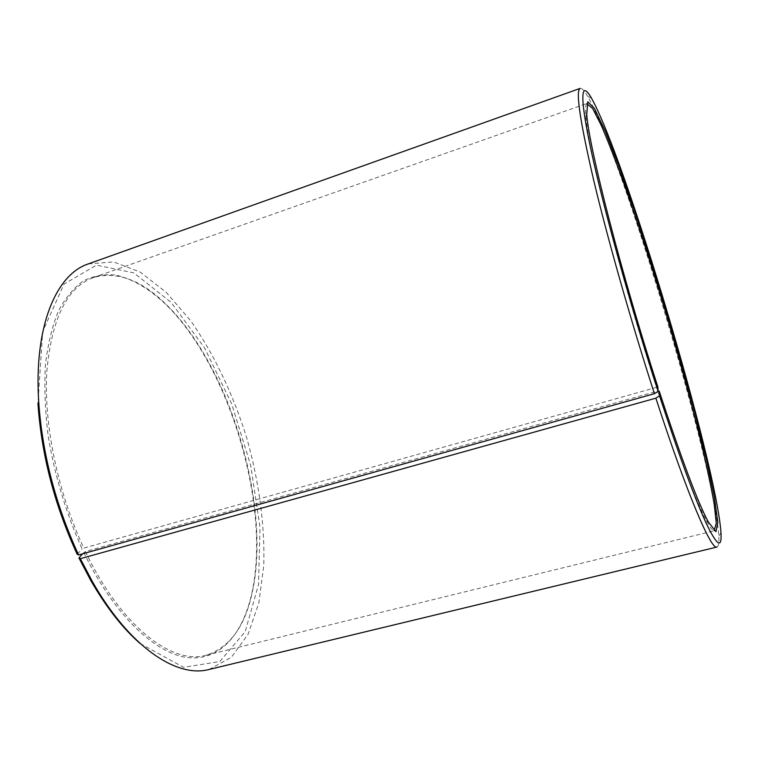 <?xml version="1.0" encoding="UTF-8"?>
<svg xmlns="http://www.w3.org/2000/svg" width="759" height="759" viewBox="0 0 759 759"><rect width="100%" height="100%" fill="white"/><g stroke="black" fill="none" stroke-linecap="round" stroke-linejoin="round"><path stroke-width="0.57" stroke-dasharray="3.79 2.85" d="M82.589 553.814L85.435 551.556L657.73 391.075C679.485 457.354 695.737 500.608 706.487 520.826C709.959 527.258 712.502 530.56 714.115 530.721M85.435 551.556C121.098 626.536 172.293 665.055 205.888 655.273C229.901 647.664 245.508 626.004 252.709 590.312C270.707 504.109 230.319 368.58 168.071 306.294C142.502 280.365 117.588 270.783 93.329 277.566C67.058 287.206 51.536 318.695 46.773 372.033C43.747 424.319 57.817 492.619 83.794 548.093L657.892 386.995M586.821 103.585C585.559 104.6 585.236 108.755 585.853 116.032C587.551 147.199 620.52 276.475 656.393 386.929M716.913 547.059C718.545 546.537 719.171 542.922 718.792 536.224C714.257 464.688 623.082 158.773 587.722 96.412C584.373 90.596 581.868 87.921 580.218 88.376M209.142 669.457L231.381 657.303L248.032 634.372L258.8 603.063L263.743 565.721C265.005 525.313 258.942 481.102 246.618 437.507C233.07 394.282 213.943 353.95 190.765 320.839L166.183 292.281L140.035 271.988L113.546 261.912L88.281 263.914M140.149 643.528L183.517 667.284L219.768 661.554L245.185 631.678L258.515 584.629L260.014 527.182L250.65 465.21L231.675 403.835L204.56 347.878L171.117 302.395L133.859 272.879L96.488 265.138L64.05 284.094L42.665 331.579L37.95 403.418M83.794 552.467C114.267 615.606 156.012 654.362 188.498 657.655C221.125 660.795 243.648 632.778 252.263 591.223C270.375 504.517 229.816 368.419 167.198 305.782C150.301 289.331 133.186 279.094 115.842 275.081C104.543 273.895 93.822 275.764 83.689 280.688C74.059 287.462 65.691 297.471 58.557 310.725C52.333 325.791 47.969 343.675 45.455 364.377C44.155 386.445 45.047 410.154 48.121 435.476C54.534 474.83 65.872 512.667 82.143 548.985L83.794 548.093M77.171 554.25L82.143 548.985M205.888 655.273L714.551 530.693M93.329 277.566L587.2 103.366M706.487 520.826L708.175 521.765M585.853 116.032L586.745 114.324M591.527 98.243L587.722 96.412M720.974 532.609L718.792 536.224M168.071 306.294L167.198 305.782M252.709 590.312L252.263 591.223"/><path stroke-width="1.14" d="M714.115 530.721L716.297 523.255L714.21 504.251C711.136 486.728 706.657 465.552 700.766 440.732C690.956 401.065 679.286 358.352 665.757 312.594C652.028 266.902 638.414 224.768 624.904 186.192C616.251 162.198 608.414 142.028 601.394 125.681L592.732 108.632L586.821 103.585M658.072 391.094L659.239 391.17C681.117 457.924 697.426 501.462 708.175 521.765L715.946 531.679L717.824 522.477L714.447 497.543L706.752 460.666L695.671 415.429C686.933 382.261 677.332 347.869 666.867 312.262C656.137 276.731 645.34 242.7 634.496 210.167L619.002 166.24L605.265 131.155L594.43 108.452L587.827 101.772L586.745 114.324C588.519 145.538 621.792 275.726 657.892 386.995L658.091 391.407L654.41 393.693L78.575 554.943L77.171 554.25C54.544 505.048 41.47 454.774 37.95 403.418L38.69 401.596C42.286 453.787 55.587 504.906 78.575 554.943M659.239 391.17L659.524 395.828C679.409 456.567 695.111 499.356 706.629 524.175C717.227 546.015 722.008 548.823 720.974 532.609C716.145 462.677 625.758 159.418 591.527 98.243C580.91 79.534 579.032 94.581 591.508 152.198C603.908 209.531 631.156 308.012 658.091 391.407M659.524 395.828L655.871 398.181C687.199 494.669 711.325 550.474 716.913 547.059L209.142 669.457C176.904 678.252 129.723 647.465 92.266 581.385L80.359 558.69L78.927 557.941L90.653 580.255C106.241 607.257 122.74 628.348 140.149 643.528M38.69 401.596C33.861 325.791 56.479 274.198 88.281 263.914L580.218 88.376C575.436 90.207 579.895 120.69 593.585 179.826C607.551 238.563 631.279 322.233 654.41 393.693M655.871 398.181L80.359 558.69M78.927 557.941L82.589 553.814M90.653 580.255L92.266 581.385"/></g></svg>
